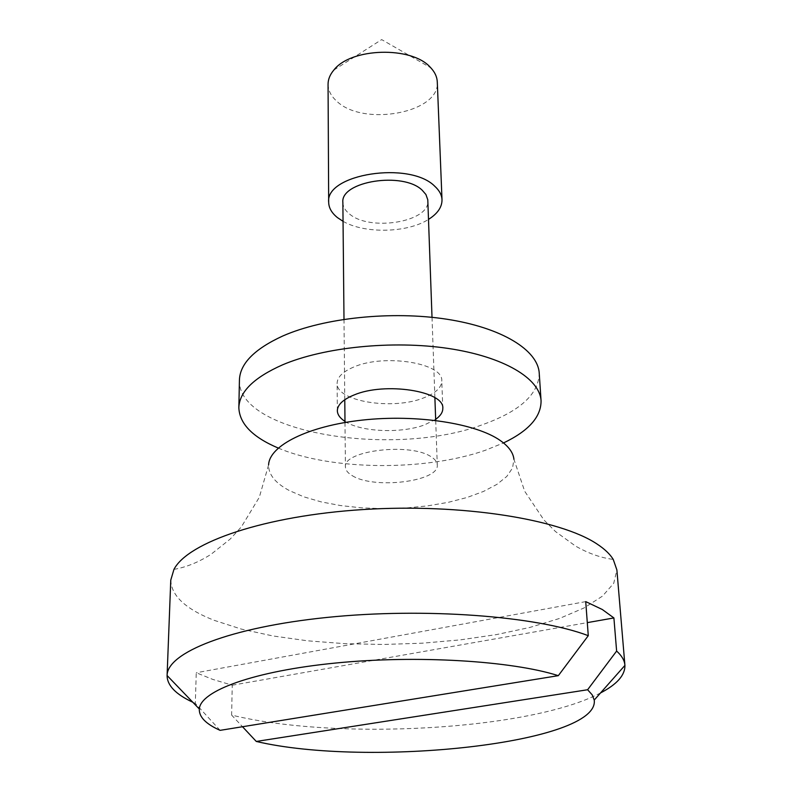 <?xml version="1.0" encoding="UTF-8"?>
<svg xmlns="http://www.w3.org/2000/svg" width="792" height="792" viewBox="0 0 792 792"><rect width="100%" height="100%" fill="white"/><g stroke="black" fill="none" stroke-linecap="round" stroke-linejoin="round"><path stroke-width="0.59" stroke-dasharray="3.96 2.97" d="M353.608 367.092C342.797 371.695 337.303 377.071 337.135 383.229C335.838 401.386 392.911 410.543 423.819 397.832C435.63 393.218 441.609 387.555 441.768 380.853C443.51 363.102 384.308 353.43 353.608 367.092M344.985 421.384C360.895 432.066 401.395 433.739 424.7 424.819L435.659 419.324M278.259 448.054C330.927 470.587 425.175 471.388 485.239 450.321L503.524 442.946M239.431 379.992C236.976 433.481 395.406 458.162 483.942 424.156C520.314 410.949 538.738 393.961 539.233 373.19M173.953 569.379C186.239 567.26 198.614 562.221 211.088 554.271L230.353 538.946L241.402 526.838L259.321 497.257L268.607 464.845C268.399 474.547 275.349 483.14 289.446 490.634L303.871 496.851L321.136 501.88L340.629 505.573L361.687 507.86L383.655 508.672L405.851 508.009L427.601 505.88L448.232 502.346L467.082 497.485L483.516 491.436L496.93 484.358L506.771 476.467L512.553 468.013L513.929 459.281L524.68 491.238L543.926 519.978L555.509 531.571L575.438 546.005C588.268 553.38 600.861 557.845 613.236 559.409M170.775 580.1C171.24 595.772 185.744 609.206 214.305 620.374L241.303 629.076L272.804 635.936L307.712 640.827L344.956 643.678L383.486 644.47L422.284 643.193L460.33 639.877L496.594 634.57L530.026 627.393L559.538 618.453L584.051 607.949L602.455 596.138L613.711 583.338L616.889 569.973M342.867 202.514C342.976 206.643 345.124 210.415 349.312 213.82C369.557 231.917 430.204 221.998 427.838 200.584M352.351 475.715C374.131 489.565 439.57 481.496 437.283 464.914C437.154 462.063 435.184 459.419 431.383 456.964C411.028 442.302 342.57 450.529 345.431 466.993C345.53 470.2 347.837 473.111 352.351 475.715M328.056 84.358C328.185 90.456 331.016 96.01 336.55 101.01C362.865 127.096 440.421 112.969 437.283 81.883M343.055 221.324C364.706 233.957 407.454 232.987 428.512 219.384M600.524 692.941C530.264 730.274 335.729 740.827 231.62 715.067L242.51 726.729M220.097 730.353L195.317 703.385L196.258 672.754L212.741 679.388L232.244 685.209L231.62 715.067M195.317 703.385L192.694 702.197M232.244 685.209L587.298 622.631M585.724 601.613L196.258 672.754M337.342 410.702L337.135 383.229M442.807 408.306L441.768 380.853M432.016 317.325L434.887 397.693M435.699 420.443L437.283 464.914M333.848 70.052L381.685 39.6L430.838 67.855M343.995 319.325L344.777 399.742M344.995 422.502L345.431 466.993"/><path stroke-width="1.19" d="M435.659 419.324C440.491 415.889 442.877 412.216 442.807 408.306C444.599 391.06 384.912 381.714 353.955 395.02C343.045 399.495 337.511 404.722 337.342 410.702C337.451 414.612 339.996 418.176 344.985 421.384M503.524 442.946C528.66 430.937 541.174 416.879 541.065 400.782C539.837 378.497 503.88 356.677 448.084 348.421C392.377 340.134 323.928 347.153 282.437 364.894C253.935 377.556 239.412 391.802 238.847 407.642C239.471 423.73 252.608 437.204 278.259 448.054M541.065 400.782L539.233 373.19C537.956 350.242 502.247 327.779 446.916 319.235C391.674 310.672 323.829 317.839 282.685 336.036C254.42 349.034 239.996 363.686 239.431 379.992L238.847 407.642M513.929 459.281C513.226 452.697 508.712 446.47 500.386 440.6C476.14 423.383 416.701 414.087 362.399 420.087C308.009 425.987 269.31 445.629 268.607 464.845M242.51 726.729L256.281 741.451L587.614 689.743L616.621 651.064C621.75 655.687 624.512 660.379 624.898 665.141L616.889 569.973L613.236 559.409C609.998 554.123 604.623 549.014 597.118 544.074C560.102 519.136 461.409 503.276 363.201 509.553C264.904 515.721 188.031 542.193 173.953 569.379L170.775 580.1L167.092 675.527C167.003 652.687 229.71 627.304 327.185 617.413C424.472 607.424 536.679 616.047 588.278 635.679L558.32 675.665L220.097 730.353C205.831 723.987 198.911 716.869 199.317 709.018L167.092 675.527M432.016 317.325L427.789 199.812L425.918 194.515L422.275 190.298C403.296 171.29 340.204 181.269 342.867 202.514L343.995 319.325M428.512 219.384C437.57 213.672 442.065 207.128 442.005 199.752L437.283 81.883C437.055 76.923 434.907 72.24 430.838 67.855L430.254 67.241C411.444 45.966 350.797 47.748 333.848 70.052C329.987 74.626 328.056 79.398 328.056 84.358L328.68 202.326C328.809 207.94 331.749 213.048 337.481 217.632L343.055 221.324M442.005 199.752C441.788 194.951 439.372 190.456 434.778 186.269C409.771 160.707 325.067 174.022 328.68 202.326M616.621 651.064L613.899 617.938L602.296 609.503L585.724 601.613L588.278 635.679M624.898 665.141L624.918 665.409C625.126 675.17 616.998 684.347 600.524 692.941M256.281 741.451C368.617 767.864 600.158 743.391 594.228 700.059L592.208 694.861L587.614 689.743M192.694 702.197C175.854 694.356 167.32 685.565 167.082 675.794M558.32 675.665C511.632 660.776 416.849 654.954 335.432 663.053C253.866 671.081 200.386 690.871 199.317 709.018M587.298 622.631L613.899 617.938M434.887 397.693L435.699 420.443M594.228 700.059L624.918 665.409M344.777 399.742L344.995 422.502"/></g></svg>
